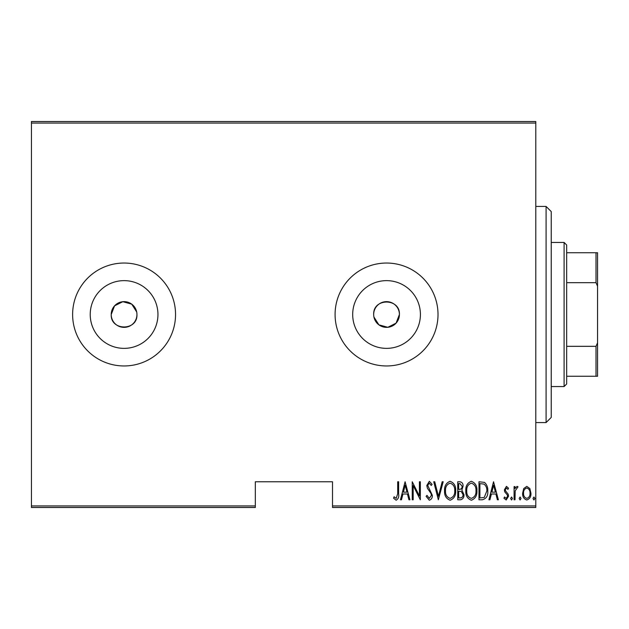 <?xml version="1.0" encoding="UTF-8"?>
<svg xmlns="http://www.w3.org/2000/svg" width="629" height="629" viewBox="0 0 629 629"><rect width="100%" height="100%" fill="white"/><g stroke="black" fill="none" stroke-linecap="round" stroke-linejoin="round"><path stroke-width="0.94" d="M136.949 314.5A12.863 12.863 0 0 0 124.086 301.637A12.863 12.863 0 0 0 111.215 314.5C110.421 331.098 137.743 331.106 136.949 314.5A12.863 12.863 0 0 1 124.086 327.363A12.863 12.863 0 0 1 111.215 314.5L114.557 305.851L122.828 301.692L131.752 304.169L136.705 311.992M373.933 317.008L378.878 324.831L387.81 327.3L396.081 323.141L399.415 314.5A12.863 12.863 0 0 0 386.552 301.637A12.863 12.863 0 0 0 373.681 314.5A12.863 12.863 0 0 0 386.552 327.363A12.863 12.863 0 0 0 399.415 314.5C400.217 297.926 372.903 297.871 373.681 314.5M420.416 314.5A33.864 33.864 0 0 0 386.552 280.636A33.864 33.864 0 0 0 352.688 314.5A33.864 33.864 0 0 0 386.552 348.364A33.864 33.864 0 0 0 420.416 314.5M157.95 314.5A33.864 33.864 0 0 0 124.086 280.636A33.864 33.864 0 0 0 90.222 314.5A33.864 33.864 0 0 0 124.086 348.364A33.864 33.864 0 0 0 157.95 314.5M175.546 314.5A51.46 51.46 0 0 0 124.086 263.04A51.46 51.46 0 0 0 72.618 314.5A51.46 51.46 0 0 0 124.086 365.96A51.46 51.46 0 0 0 175.546 314.5M438.012 314.5A51.46 51.46 0 0 0 386.552 263.04A51.46 51.46 0 0 0 335.084 314.5A51.46 51.46 0 0 0 386.552 365.96A51.46 51.46 0 0 0 438.012 314.5M535.79 505.944L535.79 507.485L332.513 507.485L332.513 505.944L535.79 505.944L535.79 123.056L31.45 123.056L31.45 121.515L535.79 121.515L535.79 123.056M31.45 505.944L255.319 505.944L255.319 507.485L31.45 507.485L31.45 123.056M523.729 488.552L526.788 486.374L529.846 488.544L530.947 493.222C531.135 496.682 529.752 498.939 526.788 500C523.823 498.946 522.44 496.682 522.628 493.222L523.729 488.552M514.09 499.772L514.09 486.61L515.009 486.61L515.009 488.544L517.101 486.374L518.013 486.83L515.198 490.824L515.009 499.772L514.09 499.772M506.455 486.374L508.546 488.246L507.894 489.378L506.424 487.994L505.315 489.763L505.582 490.958L508.169 494.158L508.546 496.195L506.203 500L503.923 498.215L504.56 496.996L506.18 498.38L507.619 496.265L507.351 495.007L504.749 491.854L504.387 489.826L506.455 486.374M482.301 499.772L478.984 499.772L478.984 481.759L484.542 482.404C486.948 484.676 488.018 487.538 487.758 490.99C488.198 495.731 486.374 498.655 482.301 499.772M457.739 499.772L457.739 481.759L459.76 481.759C462.111 482.144 463.203 483.63 463.054 486.217L461.859 490.054L463.974 494.653C464.123 497.382 462.999 499.08 460.601 499.772L457.739 499.772M438.342 499.772L433.727 481.759L434.733 481.759L438.46 496.297L442.187 481.759L443.193 481.759L438.342 499.772M413.174 499.772L412.247 499.772L412.247 481.759L419.409 495.959L419.409 481.759L420.329 481.759L420.329 499.772L413.174 485.604L413.174 499.772M397.701 493.741L397.701 481.759L398.621 481.759L398.621 493.922C399.163 496.871 398.33 498.97 396.128 500.228L393.542 498.152L394.108 496.768L396.199 498.38L397.701 493.741M332.513 505.944L332.513 481.759L255.319 481.759L255.319 505.944M405.092 481.759L409.935 499.772L408.929 499.772L407.45 493.993L402.953 493.993L401.475 499.772L400.469 499.772L405.092 481.759M429.316 500.228L426.1 496.297L427.005 495.385L429.34 498.38L431.415 495.33L431.038 493.561L427.39 488.238L426.8 485.502L429.348 481.295L432.107 484.346L431.242 485.454L429.23 483.143L427.72 485.423L432.335 495.353C432.461 497.83 431.447 499.457 429.316 500.228M444.577 490.84C444.263 486.123 446.087 482.938 450.049 481.295C454.114 482.828 455.986 485.981 455.663 490.754C455.97 495.479 454.13 498.64 450.136 500.228C446.134 498.679 444.286 495.55 444.577 490.84M465.822 490.84C465.507 486.123 467.331 482.938 471.294 481.295C475.359 482.828 477.23 485.981 476.908 490.754C477.214 495.479 475.375 498.64 471.38 500.228C467.378 498.679 465.531 495.55 465.822 490.84M493.537 481.759L498.38 499.772L497.374 499.772L495.896 493.993L491.398 493.993L489.92 499.772L488.914 499.772L493.537 481.759M510.622 498.498L511.55 496.996L512.47 498.498L511.55 500L510.622 498.498M519.169 498.498L520.089 496.996L521.016 498.498L520.089 500L519.169 498.498M533.022 498.498L533.942 496.996L534.87 498.498L533.942 500L533.022 498.498M406.979 492.145L405.202 485.226L403.433 492.145L406.979 492.145M454.736 490.754C454.964 486.909 453.415 484.369 450.097 483.143C446.802 484.416 445.269 486.98 445.505 490.832C445.285 494.653 446.81 497.169 450.097 498.38C453.438 497.169 454.979 494.63 454.736 490.754M459.933 483.607L458.667 483.607L458.667 489.378L459.296 489.378C461.206 489.291 462.15 488.253 462.126 486.256L459.933 483.607M459.28 491.225L458.667 491.225L458.667 497.924L460.035 497.924C462.04 497.838 463.046 496.753 463.054 494.653L461.222 491.438L459.28 491.225M475.98 490.754C476.208 486.909 474.659 484.369 471.341 483.143C468.047 484.416 466.514 486.98 466.749 490.832C466.529 494.653 468.062 497.169 471.341 498.38C474.683 497.169 476.224 494.63 475.98 490.754M479.911 483.607L479.911 497.924L484.236 497.46L486.838 490.99C487.058 488.128 486.107 485.832 483.992 484.11L479.911 483.607M495.424 492.145L493.647 485.226L491.878 492.145L495.424 492.145M530.019 493.238C530.153 490.581 529.075 488.835 526.788 487.994C524.5 488.827 523.414 490.581 523.556 493.238C523.414 495.88 524.492 497.594 526.788 498.38C529.083 497.594 530.161 495.88 530.019 493.238M546.09 206.43L551.232 211.572L551.232 417.428L546.09 422.57L546.09 206.43L535.79 206.43M564.095 242.448L566.674 245.027L566.674 383.973L564.095 386.552L564.095 242.448L551.232 242.448M566.674 252.74L597.55 252.74L597.55 376.26L596.009 376.26L596.009 346.327L597.55 342.797M566.674 346.327L596.009 346.327M597.55 286.203L596.009 282.673L596.009 252.74M566.674 282.673L596.009 282.673M566.674 376.26L596.009 376.26M546.09 422.57L535.79 422.57M564.095 386.552L551.232 386.552"/></g></svg>
